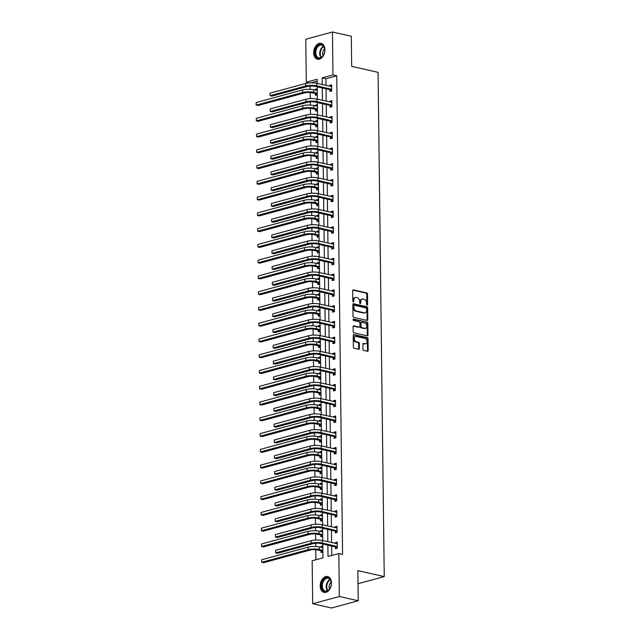 <?xml version="1.0" encoding="UTF-8"?>
<svg xmlns="http://www.w3.org/2000/svg" width="640" height="640" viewBox="0 0 640 640"><rect width="100%" height="100%" fill="white"/><g stroke="black" fill="none" stroke-linecap="round" stroke-linejoin="round"><path stroke-width="0.96" d="M367.104 305.176A0.72 0.504 74.8 0 0 367.616 304.6L367.488 294.056A1.024 0.712 74.8 0 0 366.736 292.896L353.408 289.888A1.024 0.712 74.8 0 0 352.68 290.712L352.808 301.256A0.72 0.504 74.8 0 0 353.84 301.488L353.824 300.12A3.28 2.288 74.8 0 1 355.336 297.496A3.28 2.288 74.8 0 1 356.152 297.48L357.264 297.736A3.28 2.288 74.8 0 1 359.672 301.44L359.688 302.808A0.72 0.504 74.8 0 0 360.728 303.04L360.712 301.68A3.28 2.288 74.8 0 1 362.224 299.048A3.28 2.288 74.8 0 1 363.04 299.04L364.152 299.288A3.28 2.288 74.8 0 1 366.56 303L366.576 304.36A0.72 0.504 74.8 0 0 367.104 305.176M366.864 305.04A0.72 0.504 74.8 0 0 366.896 304.792L366.768 294.256A1.024 0.712 74.8 0 0 366.016 293.096L352.84 290.12M353.088 301.928A0.72 0.504 74.8 0 0 353.12 301.68L353.104 300.32L353.824 300.12M359.976 303.48A0.72 0.504 74.8 0 0 360.008 303.24L359.992 301.872L360.712 301.68M320.2 585.984A8.136 5.464 102.7 0 1 327.616 576.52A8.136 5.464 102.7 0 1 331.448 582.936A8.136 5.464 102.7 0 1 324.032 592.4A8.136 5.464 102.7 0 1 320.2 585.984M313.688 52.808A8.136 5.464 102.7 0 1 321.104 43.344A8.136 5.464 102.7 0 1 324.928 49.76A8.136 5.464 102.7 0 1 317.52 59.224A8.136 5.464 102.7 0 1 313.688 52.808M362.952 349.272A1.024 0.712 74.8 0 0 363.704 350.432L367.448 351.272A1.024 0.712 74.8 0 0 368.176 350.448L368.032 338.744A1.024 0.712 74.8 0 0 367.28 337.584L353.952 334.576A1.024 0.712 74.8 0 0 353.224 335.4L353.368 347.104A1.024 0.712 74.8 0 0 354.12 348.264L358.632 349.288A1.024 0.712 74.8 0 0 359.36 348.456L359.304 343.448A1.024 0.712 74.8 0 0 358.552 342.288L356.312 341.784A2.736 1.912 74.8 0 1 354.336 339.16A2.736 1.912 74.8 0 1 355.56 336.488A2.736 1.912 74.8 0 1 356.248 336.48L365.016 338.456A2.736 1.912 74.8 0 1 366.992 341.088A2.736 1.912 74.8 0 1 365.768 343.76A2.736 1.912 74.8 0 1 365.08 343.768L363.624 343.44A1.024 0.712 74.8 0 0 362.896 344.264L362.952 349.272M309.472 82.904L306.312 82.184L305.784 39.24L332.448 32L351.312 36.256L351.68 66.376L378.08 72.336L384.24 576.608L357.84 570.648L358.208 600.76L339.344 596.504L312.688 603.744L312.16 560.792L322.968 557.856L322.8 544.008M332.448 32L332.976 74.952L322.168 77.88L322.248 84.544M327.872 545.152L328.016 556.488L338.824 553.552L342.592 554.408L336.744 75.8L332.976 74.952M338.824 553.552L339.344 596.504M367.072 320.424A1.024 0.712 74.8 0 0 367.8 319.6L367.656 307.896A1.024 0.712 74.8 0 0 366.904 306.736L353.576 303.728A1.024 0.712 74.8 0 0 352.848 304.552L352.992 316.256A1.024 0.712 74.8 0 0 353.744 317.416L367.072 320.424M367.84 323.32L367.984 335.024A1.024 0.712 74.8 0 1 367.256 335.848L353.928 332.84A1.024 0.712 74.8 0 1 353.176 331.68L353.112 326.672A1.024 0.712 74.8 0 1 353.84 325.848L359.248 327.064A1.024 0.712 74.8 0 0 359.976 326.24L359.936 322.92A1.024 0.712 74.8 0 0 359.184 321.76L353.56 320.488A0.72 0.504 74.8 0 1 353.544 319.104L367.088 322.16A1.024 0.712 74.8 0 1 367.84 323.32L367.12 323.512L367.264 335.216L367.984 335.024M358 583.728L384.24 576.608M336.744 75.8L325.936 78.736L326.016 85.4M326.064 88.824L326.208 101.168M326.256 104.592L326.408 116.928M326.448 120.352L326.6 132.696M326.64 136.12L326.792 148.456M326.832 151.88L326.984 164.224M327.024 167.648L327.176 179.992M327.216 183.416L327.368 195.752M327.408 199.176L327.56 211.52M327.6 214.944L327.752 227.28M327.792 230.712L327.944 243.048M327.984 246.472L328.136 258.816M328.176 262.24L328.328 274.576M328.376 278L328.52 290.344M328.568 293.768L328.712 306.112M328.76 309.536L328.912 321.872M328.952 325.296L329.104 337.64M329.144 341.064L329.296 353.4M329.336 356.824L329.488 369.168M329.528 372.592L329.68 384.936M329.72 388.36L329.872 400.696M329.912 404.12L330.064 416.464M330.104 419.888L330.256 432.224M330.296 435.648L330.448 447.992M330.488 451.416L330.64 463.76M330.68 467.184L330.832 479.52M330.88 482.944L331.024 495.288M331.072 498.712L331.216 511.048M331.264 514.48L331.416 526.816M331.456 530.24L331.608 542.584M331.648 546.008L331.76 555.472M329.872 89.808L329.888 91.448L331.688 90.96L331.616 84.896L329.816 85.392L329.824 86.256M330.064 105.576L330.08 107.216L331.88 106.728L331.808 100.664L330.008 101.152L330.016 102.024M330.256 121.344L330.272 122.984L332.072 122.496L332 116.432L330.2 116.92L330.208 117.792M330.448 137.104L330.464 138.744L332.272 138.256L332.192 132.192L330.392 132.68L330.4 133.552M330.64 152.872L330.656 154.512L332.464 154.024L332.384 147.96L330.584 148.448L330.592 149.32M330.832 168.632L330.848 170.28L332.656 169.784L332.576 163.72L330.776 164.216L330.792 165.08M331.024 184.4L331.048 186.04L332.848 185.552L332.768 179.488L330.968 179.976L330.984 180.848M331.216 200.168L331.24 201.808L333.04 201.32L332.968 195.256L331.16 195.744L331.176 196.616M331.408 215.928L331.432 217.568L333.232 217.08L333.16 211.016L331.352 211.504L331.368 212.376M331.6 231.696L331.624 233.336L333.424 232.848L333.352 226.784L331.552 227.272L331.56 228.144M331.792 247.464L331.816 249.104L333.616 248.608L333.544 242.552L331.744 243.04L331.752 243.904M331.984 263.224L332.008 264.864L333.808 264.376L333.736 258.312L331.936 258.8L331.944 259.672M332.184 278.992L332.2 280.632L334 280.144L333.928 274.08L332.128 274.568L332.136 275.44M332.376 294.752L332.392 296.392L334.192 295.904L334.12 289.84L332.32 290.336L332.328 291.2M332.568 310.52L332.584 312.16L334.384 311.672L334.312 305.608L332.512 306.096L332.52 306.968M332.76 326.288L332.776 327.928L334.576 327.44L334.504 321.376L332.704 321.864L332.712 322.736M332.952 342.048L332.968 343.688L334.776 343.2L334.696 337.136L332.896 337.624L332.904 338.496M333.144 357.816L333.16 359.456L334.968 358.968L334.888 352.904L333.088 353.392L333.096 354.264M333.336 373.576L333.352 375.224L335.16 374.728L335.08 368.664L333.28 369.16L333.296 370.024M333.528 389.344L333.552 390.984L335.352 390.496L335.272 384.432L333.472 384.92L333.488 385.792M333.72 405.112L333.744 406.752L335.544 406.264L335.472 400.2L333.664 400.688L333.68 401.56M333.912 420.872L333.936 422.512L335.736 422.024L335.664 415.96L333.856 416.448L333.872 417.32M334.104 436.64L334.128 438.28L335.928 437.792L335.856 431.728L334.056 432.216L334.064 433.088M334.296 452.408L334.32 454.048L336.12 453.552L336.048 447.496L334.248 447.984L334.256 448.848M334.488 468.168L334.512 469.808L336.312 469.32L336.24 463.256L334.44 463.744L334.448 464.616M334.688 483.936L334.704 485.576L336.504 485.088L336.432 479.024L334.632 479.512L334.64 480.384M334.88 499.696L334.896 501.336L336.696 500.848L336.624 494.784L334.824 495.28L334.832 496.144M335.072 515.464L335.088 517.104L336.888 516.616L336.816 510.552L335.016 511.04L335.024 511.912M335.264 531.232L335.28 532.872L337.08 532.384L337.008 526.32L335.208 526.808L335.216 527.68M335.456 546.992L335.472 548.632L337.28 548.144L337.2 542.08L335.4 542.568L335.408 543.44M310.12 86.048L310.16 89.328M310.2 92.536L310.272 98.632M310.312 101.816L310.352 105.096M310.392 108.304L310.464 114.392M310.504 117.576L310.544 120.856M310.584 124.064L310.656 130.16M310.696 133.344L310.736 136.624M310.776 139.832L310.856 145.92M310.888 149.112L310.928 152.392M310.968 155.6L311.048 161.688M311.08 164.872L311.12 168.152M311.16 171.36L311.24 177.456M311.28 180.64L311.32 183.92M311.352 187.128L311.432 193.216M311.472 196.4L311.512 199.68M311.552 202.888L311.624 208.984M311.664 212.168L311.704 215.448M311.744 218.656L311.816 224.744M311.856 227.936L311.896 231.216M311.936 234.424L312.008 240.512M312.048 243.696L312.088 246.976M312.128 250.184L312.2 256.28M312.24 259.464L312.28 262.744M312.32 265.952L312.392 272.04M312.432 275.232L312.472 278.512M312.512 281.712L312.584 287.808M312.624 290.992L312.664 294.272M312.704 297.48L312.776 303.576M312.816 306.76L312.856 310.04M312.896 313.248L312.968 319.336M313.008 322.52L313.048 325.8M313.088 329.008L313.16 335.104M313.2 338.288L313.24 341.568M313.28 344.776L313.36 350.864M313.392 354.056L313.432 357.336M313.472 360.544L313.552 366.632M313.584 369.816L313.624 373.096M313.664 376.304L313.744 382.4M313.784 385.584L313.824 388.864M313.856 392.072L313.936 398.16M313.976 401.344L314.016 404.624M314.056 407.832L314.128 413.928M314.168 417.112L314.208 420.392M314.248 423.6L314.32 429.688M314.36 432.88L314.4 436.16M314.44 439.368L314.512 445.456M314.552 448.64L314.592 451.92M314.632 455.128L314.704 461.224M314.744 464.408L314.784 467.688M314.824 470.896L314.896 476.984M314.936 480.176L314.976 483.456M315.016 486.656L315.088 492.752M315.128 495.936L315.168 499.216M315.208 502.424L315.28 508.52M315.32 511.704L315.36 514.984M315.4 518.192L315.472 524.28M315.512 527.464L315.552 530.744M315.592 533.952L315.664 540.048M315.704 543.232L315.744 546.512M315.784 549.72L315.912 559.776M317.144 81.12L310.832 82.832M315.456 93.72L315.48 95.36L317.28 94.872L317.2 88.808L315.4 89.304L315.416 90.168M315.648 109.488L315.672 111.128L317.472 110.64L317.4 104.576L315.592 105.064L315.608 105.936M315.84 125.256L315.864 126.896L317.664 126.408L317.592 120.344L315.784 120.832L315.8 121.704M316.032 141.016L316.056 142.656L317.856 142.168L317.784 136.104L315.984 136.592L315.992 137.464M316.224 156.784L316.248 158.424L318.048 157.936L317.976 151.872L316.176 152.36L316.184 153.232M316.416 172.544L316.44 174.192L318.24 173.696L318.168 167.632L316.368 168.128L316.376 168.992M316.608 188.312L316.632 189.952L318.432 189.464L318.36 183.4L316.56 183.888L316.568 184.76M316.808 204.08L316.824 205.72L318.624 205.232L318.552 199.168L316.752 199.656L316.76 200.528M317 219.84L317.016 221.48L318.816 220.992L318.744 214.928L316.944 215.416L316.952 216.288M317.192 235.608L317.208 237.248L319.008 236.76L318.936 230.696L317.136 231.184L317.144 232.056M317.384 251.376L317.4 253.016L319.2 252.52L319.128 246.464L317.328 246.952L317.336 247.816M317.576 267.136L317.592 268.776L319.4 268.288L319.32 262.224L317.52 262.712L317.528 263.584M317.768 282.904L317.784 284.544L319.592 284.056L319.512 277.992L317.712 278.48L317.728 279.352M317.96 298.664L317.984 300.304L319.784 299.816L319.704 293.752L317.904 294.248L317.92 295.112M318.152 314.432L318.176 316.072L319.976 315.584L319.904 309.52L318.096 310.008L318.112 310.88M318.344 330.2L318.368 331.84L320.168 331.352L320.096 325.288L318.288 325.776L318.304 326.648M318.536 345.96L318.56 347.6L320.36 347.112L320.288 341.048L318.488 341.536L318.496 342.408M318.728 361.728L318.752 363.368L320.552 362.88L320.48 356.816L318.68 357.304L318.688 358.176M318.92 377.488L318.944 379.136L320.744 378.64L320.672 372.576L318.872 373.072L318.88 373.936M319.112 393.256L319.136 394.896L320.936 394.408L320.864 388.344L319.064 388.832L319.072 389.704M319.312 409.024L319.328 410.664L321.128 410.176L321.056 404.112L319.256 404.6L319.264 405.472M319.504 424.784L319.52 426.424L321.32 425.936L321.248 419.872L319.448 420.36L319.456 421.232M319.696 440.552L319.712 442.192L321.512 441.704L321.44 435.64L319.64 436.128L319.648 437M319.888 456.32L319.904 457.96L321.704 457.464L321.632 451.408L319.832 451.896L319.84 452.76M320.08 472.08L320.096 473.72L321.904 473.232L321.824 467.168L320.024 467.656L320.032 468.528M320.272 487.848L320.288 489.488L322.096 489L322.016 482.936L320.216 483.424L320.232 484.296M320.464 503.608L320.488 505.248L322.288 504.76L322.208 498.696L320.408 499.184L320.424 500.056M320.656 519.376L320.68 521.016L322.48 520.528L322.408 514.464L320.6 514.952L320.616 515.824M320.848 535.144L320.872 536.784L322.672 536.296L322.6 530.232L320.792 530.72L320.808 531.592M321.04 550.904L321.064 552.544L322.864 552.056L322.792 545.992L320.984 546.48L321 547.352M358.208 600.76L331.544 608L312.688 603.744M317.176 83.4L317.12 79.256L306.312 82.184M322.76 540.584L322.608 528.248M322.568 524.816L322.416 512.48M322.376 509.056L322.224 496.712M322.184 493.288L322.032 480.952M321.984 477.528L321.84 465.184M321.792 461.76L321.648 449.416M321.6 445.992L321.448 433.656M321.408 430.232L321.256 417.888M321.216 414.464L321.064 402.128M321.024 398.704L320.872 386.36M320.832 382.936L320.68 370.592M320.64 367.168L320.488 354.832M320.448 351.408L320.296 339.064M320.256 335.64L320.104 323.304M320.064 319.872L319.912 307.536M319.872 304.112L319.72 291.768M319.68 288.344L319.528 276.008M319.48 272.584L319.336 260.24M319.288 256.816L319.144 244.472M319.096 241.048L318.944 228.712M318.904 225.288L318.752 212.944M318.712 209.52L318.56 197.184M318.52 193.76L318.368 181.416M318.328 177.992L318.176 165.648M318.136 162.224L317.984 149.888M317.944 146.464L317.792 134.12M317.752 130.696L317.6 118.36M317.56 114.928L317.408 102.592M317.368 99.168L317.216 86.824M322.288 87.976L322.44 100.312M322.48 103.736L322.632 116.08M322.672 119.504L322.824 131.84M322.864 135.264L323.016 147.608M323.056 151.032L323.208 163.376M323.256 166.8L323.4 179.136M323.448 182.56L323.592 194.904M323.64 198.328L323.792 210.664M323.832 214.088L323.984 226.432M324.024 229.856L324.176 242.2M324.216 245.624L324.368 257.96M324.408 261.384L324.56 273.728M324.6 277.152L324.752 289.488M324.792 292.92L324.944 305.256M324.984 308.68L325.136 321.024M325.176 324.448L325.328 336.784M325.368 340.208L325.52 352.552M325.56 355.976L325.712 368.32M325.76 371.744L325.904 384.08M325.952 387.504L326.096 399.848M326.144 403.272L326.296 415.608M326.336 419.032L326.488 431.376M326.528 434.8L326.68 447.144M326.72 450.568L326.872 462.904M326.912 466.328L327.064 478.672M327.104 482.096L327.256 494.432M327.296 497.864L327.448 510.2M327.488 513.624L327.64 525.968M327.68 529.392L327.832 541.728M325.936 78.736L322.168 77.88M315.4 89.304L317.216 89.712M329.816 85.392L331.624 85.8M330.008 101.152L331.816 101.56M315.592 105.064L317.408 105.472M330.2 116.92L332.016 117.328M315.784 120.832L317.6 121.24M330.392 132.68L332.208 133.096M315.984 136.592L317.792 137.008M330.584 148.448L332.4 148.856M316.176 152.36L317.984 152.768M330.776 164.216L332.592 164.624M316.368 168.128L318.176 168.536M330.968 179.976L332.784 180.384M316.56 183.888L318.368 184.296M331.16 195.744L332.976 196.152M316.752 199.656L318.56 200.064M331.352 211.504L333.168 211.92M316.944 215.416L318.752 215.832M331.552 227.272L333.36 227.68M317.136 231.184L318.952 231.592M331.744 243.04L333.552 243.448M317.328 246.952L319.144 247.36M331.936 258.8L333.744 259.208M317.52 262.712L319.336 263.12M332.128 274.568L333.936 274.976M317.712 278.48L319.528 278.888M332.32 290.336L334.128 290.744M317.904 294.248L319.72 294.656M332.512 306.096L334.32 306.504M318.096 310.008L319.912 310.416M332.704 321.864L334.52 322.272M318.288 325.776L320.104 326.184M332.896 337.624L334.712 338.04M318.488 341.536L320.296 341.952M333.088 353.392L334.904 353.8M318.68 357.304L320.488 357.712M333.28 369.16L335.096 369.568M318.872 373.072L320.68 373.48M333.472 384.92L335.288 385.328M319.064 388.832L320.872 389.24M333.664 400.688L335.48 401.096M319.256 404.6L321.064 405.008M333.856 416.448L335.672 416.864M319.448 420.36L321.256 420.776M334.056 432.216L335.864 432.624M319.64 436.128L321.456 436.536M334.248 447.984L336.056 448.392M319.832 451.896L321.648 452.304M334.44 463.744L336.248 464.152M320.024 467.656L321.84 468.064M334.632 479.512L336.44 479.92M320.216 483.424L322.032 483.832M334.824 495.28L336.632 495.688M320.408 499.184L322.224 499.6M335.016 511.04L336.824 511.448M320.6 514.952L322.416 515.36M335.208 526.808L337.024 527.216M320.792 530.72L322.608 531.128M335.4 542.568L337.216 542.984M320.984 546.48L322.8 546.888M362.224 299.048L361.504 299.248A3.28 2.288 74.8 0 0 359.992 301.872M355.336 297.496L354.616 297.688A3.28 2.288 74.8 0 0 353.104 300.32M366.912 320.392A1.024 0.712 74.8 0 0 367.08 319.792L366.936 308.088A1.024 0.712 74.8 0 0 366.184 306.928L353.008 303.96M366.632 308.752A0.72 0.504 74.8 0 0 366.104 307.944L354.408 305.296A0.72 0.504 74.8 0 0 353.896 305.88L353.912 307.312A3.28 2.288 74.8 0 0 356.32 311.024L364.32 312.832A3.28 2.288 74.8 0 0 365.136 312.816A3.28 2.288 74.8 0 0 366.648 310.192L366.632 308.752M353.688 305.496A0.72 0.504 74.8 0 0 353.176 306.072L353.896 305.88M365.136 312.816L364.416 313.016A3.28 2.288 74.8 0 1 363.6 313.024L355.6 311.216A3.28 2.288 74.8 0 1 353.192 307.512L353.176 306.072M367.104 335.816A1.024 0.712 74.8 0 0 367.264 335.216M353.28 326.08L358.528 327.264A1.024 0.712 74.8 0 0 359.008 327.136M353.088 319.36L367.088 322.16M364.856 328.336A2.736 1.912 74.8 0 0 365.544 328.32A2.736 1.912 74.8 0 0 366.768 325.656A2.736 1.912 74.8 0 0 364.792 323.024L361.704 322.328A1.024 0.712 74.8 0 0 360.976 323.152L361.016 326.48A1.024 0.712 74.8 0 0 361.768 327.632L364.856 328.336L364.136 328.528A2.736 1.912 74.8 0 0 364.824 328.52L365.544 328.32M360.984 322.528A1.024 0.712 74.8 0 0 360.256 323.352L360.976 323.152M364.136 328.528L361.048 327.832A1.024 0.712 74.8 0 1 360.296 326.672L360.256 323.352M367.12 323.512A1.024 0.712 74.8 0 0 366.368 322.352M365.768 343.76L365.048 343.952A2.736 1.912 74.8 0 1 364.36 343.96L363.056 343.664M355.56 336.488L354.84 336.68A2.736 1.912 74.8 0 0 353.616 339.352A2.736 1.912 74.8 0 0 355.592 341.984L356.312 341.784M358.48 349.248A1.024 0.712 74.8 0 0 358.64 348.656L358.584 343.648A1.024 0.712 74.8 0 0 357.832 342.488L355.592 341.984M367.288 351.24A1.024 0.712 74.8 0 0 367.456 350.648L367.312 338.936A1.024 0.712 74.8 0 0 366.56 337.784L353.384 334.808M317.048 94.936L315.216 93.544L311.856 92.784A5.216 1.296 179.3 0 0 304.48 92.912L258.04 105.512L256.152 105.088L302.592 92.48A7.824 1.944 -0.7 0 1 313.656 92.296L317.256 93.232M317.224 90.448L313.624 89.768L313.656 92.296M256.12 102.56L256.152 105.088L256.12 102.56L302.568 89.96A7.824 1.944 -0.7 0 1 313.624 89.768M315.216 93.544L317.016 93.056M331.64 86.536L316.728 83.304L316.752 85.824L331.672 89.32M331.464 91.024L329.632 89.632L314.952 86.32A5.216 1.296 179.3 0 0 307.576 86.44L271.944 96.112L270.056 95.688L305.696 86.016A7.824 1.944 -0.7 0 1 316.752 85.824M270.024 93.16L270.056 95.688L270.024 93.16L305.664 83.488A7.824 1.944 -0.7 0 1 316.728 83.304M329.632 89.632L331.432 89.144M322.416 56.664A7.04 4.728 102.7 0 1 315.744 55.976A7.04 4.728 102.7 0 1 317.408 46.168A7.04 4.728 102.7 0 1 324.744 49.448A7.04 4.728 102.7 0 1 323.432 55.272A7.04 4.728 102.7 0 1 322.416 56.664M324.76 49.568A6.52 4.376 -77.3 0 0 321.728 45.144A6.52 4.376 -77.3 0 0 317.976 46.648A6.52 4.376 -77.3 0 0 315.816 53.296A6.52 4.376 -77.3 0 0 318.856 57.864A6.52 4.376 -77.3 0 0 322.608 56.36A6.52 4.376 -77.3 0 0 323.488 55.176M324.648 48.816A4.64 3.12 -77.3 0 0 324.144 49.288A4.64 3.12 -77.3 0 0 323.072 55.8M321.696 43.528A8.088 5.424 -77.3 0 0 317.04 45.392A8.088 5.424 -77.3 0 0 314.36 53.64A8.088 5.424 -77.3 0 0 318.128 59.304M321.56 585.92A7.04 4.728 102.7 0 1 326.112 577.848A7.04 4.728 102.7 0 1 331.264 582.624A7.04 4.728 102.7 0 1 331.296 583.272A7.04 4.728 102.7 0 1 329.944 588.456A7.04 4.728 102.7 0 1 324.656 591.408A7.04 4.728 102.7 0 1 321.56 585.92M331.272 582.744A6.52 4.376 -77.3 0 0 328.24 578.32A6.52 4.376 -77.3 0 0 322.304 585.904A6.52 4.376 -77.3 0 0 325.368 591.04A6.52 4.376 -77.3 0 0 330.008 588.352M331.16 582A4.64 3.12 -77.3 0 0 329.104 586.792A4.64 3.12 -77.3 0 0 329.584 588.976M328.208 576.712A8.088 5.424 -77.3 0 0 320.84 586.112A8.088 5.424 -77.3 0 0 324.648 592.48M317.24 110.704L315.408 109.304L312.048 108.544A5.216 1.296 179.3 0 0 304.672 108.672L258.232 121.28L256.344 120.856L302.792 108.248A7.824 1.944 -0.7 0 1 313.848 108.056L317.448 109M317.416 106.216L313.816 105.536L313.848 108.056M256.312 118.328L256.344 120.856L256.312 118.328L302.76 105.72A7.824 1.944 -0.7 0 1 313.816 105.536M315.408 109.304L317.216 108.816M317.432 126.464L315.6 125.072L312.24 124.312A5.216 1.296 179.3 0 0 304.864 124.44L258.424 137.048L256.536 136.616L302.984 124.016A7.824 1.944 -0.7 0 1 314.04 123.824L317.64 124.768M317.608 121.984L314.016 121.296L314.04 123.824M256.504 134.096L256.536 136.616L256.504 134.096L302.952 121.488A7.824 1.944 -0.7 0 1 314.016 121.296M315.6 125.072L317.408 124.584M331.832 102.304L316.92 99.064L316.944 101.592L331.864 105.088M331.656 106.792L329.824 105.392L315.144 102.08A5.216 1.296 179.3 0 0 307.768 102.208L272.136 111.88L270.248 111.456L305.888 101.784A7.824 1.944 -0.7 0 1 316.944 101.592M270.216 108.928L270.248 111.456L270.216 108.928L305.856 99.256A7.824 1.944 -0.7 0 1 316.92 99.064M329.824 105.392L331.624 104.904M332.024 118.072L317.112 114.832L317.144 117.36L332.056 120.856M331.848 122.552L330.016 121.16L315.336 117.848A5.216 1.296 179.3 0 0 307.96 117.976L272.328 127.648L270.44 127.216L306.08 117.544A7.824 1.944 -0.7 0 1 317.144 117.36M270.416 124.696L270.44 127.216L270.416 124.696L306.048 115.024A7.824 1.944 -0.7 0 1 317.112 114.832M330.016 121.16L331.816 120.672M317.624 142.232L315.792 140.84L312.432 140.08A5.216 1.296 179.3 0 0 305.056 140.2L258.616 152.808L256.728 152.384L303.176 139.776A7.824 1.944 -0.7 0 1 314.232 139.592L317.832 140.528M317.8 137.744L314.208 137.064L314.232 139.592M256.696 149.856L256.728 152.384L256.696 149.856L303.144 137.248A7.824 1.944 -0.7 0 1 314.208 137.064M315.792 140.84L317.6 140.344M317.816 158L315.992 156.6L312.624 155.84A5.216 1.296 179.3 0 0 305.248 155.968L258.808 168.576L256.92 168.152L303.368 155.544A7.824 1.944 -0.7 0 1 314.432 155.352L318.032 156.296M317.992 153.512L314.4 152.824L314.432 155.352M256.888 165.624L256.92 168.152L256.888 165.624L303.336 153.016A7.824 1.944 -0.7 0 1 314.4 152.824M315.992 156.6L317.792 156.112M318.008 173.76L316.184 172.368L312.816 171.608A5.216 1.296 179.3 0 0 305.448 171.736L259 184.336L257.112 183.912L303.56 171.304A7.824 1.944 -0.7 0 1 314.624 171.12L318.224 172.056M318.184 169.28L314.592 168.592L314.624 171.12M257.08 181.384L257.112 183.912L257.08 181.384L303.528 168.784A7.824 1.944 -0.7 0 1 314.592 168.592M316.184 172.368L317.984 171.88M332.216 133.832L317.304 130.592L317.336 133.12L332.248 136.616M332.04 138.32L330.208 136.928L315.528 133.608A5.216 1.296 179.3 0 0 308.16 133.736L272.52 143.408L270.632 142.984L306.272 133.312A7.824 1.944 -0.7 0 1 317.336 133.12M270.608 140.456L270.632 142.984L270.608 140.456L306.24 130.784A7.824 1.944 -0.7 0 1 317.304 130.592M330.208 136.928L332.008 136.432M332.408 149.6L317.496 146.36L317.528 148.888L332.44 152.384M332.232 154.088L330.4 152.688L315.72 149.376A5.216 1.296 179.3 0 0 308.352 149.504L272.712 159.176L270.832 158.752L306.464 149.08A7.824 1.944 -0.7 0 1 317.528 148.888M270.8 156.224L270.832 158.752L270.8 156.224L306.432 146.552A7.824 1.944 -0.7 0 1 317.496 146.36M330.4 152.688L332.2 152.2M332.6 165.368L317.688 162.128L317.72 164.648L332.632 168.144M332.424 169.848L330.592 168.456L315.92 165.144A5.216 1.296 179.3 0 0 308.544 165.264L272.904 174.936L271.024 174.512L306.656 164.84A7.824 1.944 -0.7 0 1 317.72 164.648M270.992 171.984L271.024 174.512L270.992 171.984L306.624 162.312A7.824 1.944 -0.7 0 1 317.688 162.128M330.592 168.456L332.392 167.968M332.792 181.128L317.88 177.888L317.912 180.416L332.824 183.912M332.616 185.616L330.784 184.216L316.112 180.904A5.216 1.296 179.3 0 0 308.736 181.032L273.096 190.704L271.216 190.28L306.848 180.608A7.824 1.944 -0.7 0 1 317.912 180.416M271.184 187.752L271.216 190.28L271.184 187.752L306.816 178.08A7.824 1.944 -0.7 0 1 317.88 177.888M330.784 184.216L332.584 183.728M332.984 196.896L318.072 193.656L318.104 196.184L333.016 199.68M332.808 201.376L330.976 199.984L316.304 196.672A5.216 1.296 179.3 0 0 308.928 196.8L273.288 206.472L271.408 206.04L307.04 196.368A7.824 1.944 -0.7 0 1 318.104 196.184M271.376 203.52L271.408 206.04L271.376 203.52L307.008 193.848A7.824 1.944 -0.7 0 1 318.072 193.656M330.976 199.984L332.784 199.496M333.176 212.656L318.264 209.424L318.296 211.944L333.208 215.44M333 217.144L331.168 215.752L316.496 212.432A5.216 1.296 179.3 0 0 309.12 212.56L273.488 222.232L271.6 221.808L307.232 212.136A7.824 1.944 -0.7 0 1 318.296 211.944M271.568 219.28L271.6 221.808L271.568 219.28L307.2 209.608A7.824 1.944 -0.7 0 1 318.264 209.424M331.168 215.752L332.976 215.264M333.368 228.424L318.456 225.184L318.488 227.712L333.4 231.208M333.192 232.912L331.36 231.512L316.688 228.2A5.216 1.296 179.3 0 0 309.312 228.328L273.68 238L271.792 237.576L307.424 227.904A7.824 1.944 -0.7 0 1 318.488 227.712M271.76 235.048L271.792 237.576L271.76 235.048L307.392 225.376A7.824 1.944 -0.7 0 1 318.456 225.184M331.36 231.512L333.168 231.024M333.56 244.192L318.648 240.952L318.68 243.48L333.6 246.968M333.384 248.672L331.56 247.28L316.88 243.968A5.216 1.296 179.3 0 0 309.504 244.088L273.872 253.768L271.984 253.336L307.616 243.664A7.824 1.944 -0.7 0 1 318.68 243.48M271.952 250.808L271.984 253.336L271.952 250.808L307.584 241.136A7.824 1.944 -0.7 0 1 318.648 240.952M331.56 247.28L333.36 246.792M333.752 259.952L318.84 256.712L318.872 259.24L333.792 262.736M333.584 264.44L331.752 263.04L317.072 259.728A5.216 1.296 179.3 0 0 309.696 259.856L274.064 269.528L272.176 269.104L307.808 259.432A7.824 1.944 -0.7 0 1 318.872 259.24M272.144 266.576L272.176 269.104L272.144 266.576L307.784 256.904A7.824 1.944 -0.7 0 1 318.84 256.712M331.752 263.04L333.552 262.552M333.944 275.72L319.032 272.48L319.064 275.008L333.984 278.504M333.776 280.2L331.944 278.808L317.264 275.496A5.216 1.296 179.3 0 0 309.888 275.624L274.256 285.296L272.368 284.872L308 275.192A7.824 1.944 -0.7 0 1 319.064 275.008M272.336 282.344L272.368 284.872L272.336 282.344L307.976 272.672A7.824 1.944 -0.7 0 1 319.032 272.48M331.944 278.808L333.744 278.32M334.144 291.48L319.232 288.248L319.256 290.768L334.176 294.264M333.968 295.968L332.136 294.576L317.456 291.264A5.216 1.296 179.3 0 0 310.08 291.384L274.448 301.056L272.56 300.632L308.2 290.96A7.824 1.944 -0.7 0 1 319.256 290.768M272.528 298.104L272.56 300.632L272.528 298.104L308.168 288.432A7.824 1.944 -0.7 0 1 319.232 288.248M332.136 294.576L333.936 294.088M334.336 307.248L319.424 304.008L319.448 306.536L334.368 310.032M334.16 311.736L332.328 310.336L317.648 307.024A5.216 1.296 179.3 0 0 310.272 307.152L274.64 316.824L272.752 316.4L308.392 306.728A7.824 1.944 -0.7 0 1 319.448 306.536M272.72 313.872L272.752 316.4L272.72 313.872L308.36 304.2A7.824 1.944 -0.7 0 1 319.424 304.008M332.328 310.336L334.128 309.848M334.528 323.016L319.616 319.776L319.648 322.304L334.56 325.8M334.352 327.496L332.52 326.104L317.84 322.792A5.216 1.296 179.3 0 0 310.464 322.92L274.832 332.592L272.944 332.16L308.584 322.488A7.824 1.944 -0.7 0 1 319.648 322.304M272.912 329.64L272.944 332.16L272.912 329.64L308.552 319.968A7.824 1.944 -0.7 0 1 319.616 319.776M332.52 326.104L334.32 325.616M334.72 338.776L319.808 335.536L319.84 338.064L334.752 341.56M334.544 343.264L332.712 341.872L318.032 338.552A5.216 1.296 179.3 0 0 310.664 338.68L275.024 348.352L273.136 347.928L308.776 338.256A7.824 1.944 -0.7 0 1 319.84 338.064M273.112 345.4L273.136 347.928L273.112 345.4L308.744 335.728A7.824 1.944 -0.7 0 1 319.808 335.536M332.712 341.872L334.512 341.376M334.912 354.544L320 351.304L320.032 353.832L334.944 357.328M334.736 359.032L332.904 357.632L318.224 354.32A5.216 1.296 179.3 0 0 310.856 354.448L275.216 364.12L273.336 363.696L308.968 354.024A7.824 1.944 -0.7 0 1 320.032 353.832M273.304 361.168L273.336 363.696L273.304 361.168L308.936 351.496A7.824 1.944 -0.7 0 1 320 351.304M332.904 357.632L334.704 357.144M335.104 370.312L320.192 367.072L320.224 369.592L335.136 373.088M334.928 374.792L333.096 373.4L318.424 370.088A5.216 1.296 179.3 0 0 311.048 370.208L275.408 379.88L273.528 379.456L309.16 369.784A7.824 1.944 -0.7 0 1 320.224 369.592M273.496 376.928L273.528 379.456L273.496 376.928L309.128 367.256A7.824 1.944 -0.7 0 1 320.192 367.072M333.096 373.4L334.896 372.912M335.296 386.072L320.384 382.832L320.416 385.36L335.328 388.856M335.12 390.56L333.288 389.16L318.616 385.848A5.216 1.296 179.3 0 0 311.24 385.976L275.6 395.648L273.72 395.224L309.352 385.552A7.824 1.944 -0.7 0 1 320.416 385.36M273.688 392.696L273.72 395.224L273.688 392.696L309.32 383.024A7.824 1.944 -0.7 0 1 320.384 382.832M333.288 389.16L335.088 388.672M335.488 401.84L320.576 398.6L320.608 401.128L335.52 404.624M335.312 406.32L333.48 404.928L318.808 401.616A5.216 1.296 179.3 0 0 311.432 401.744L275.792 411.416L273.912 410.984L309.544 401.312A7.824 1.944 -0.7 0 1 320.608 401.128M273.88 408.464L273.912 410.984L273.88 408.464L309.512 398.792A7.824 1.944 -0.7 0 1 320.576 398.6M333.48 404.928L335.288 404.44M335.68 417.6L320.768 414.368L320.8 416.888L335.712 420.384M335.504 422.088L333.672 420.696L319 417.376A5.216 1.296 179.3 0 0 311.624 417.504L275.992 427.176L274.104 426.752L309.736 417.08A7.824 1.944 -0.7 0 1 320.8 416.888M274.072 424.224L274.104 426.752L274.072 424.224L309.704 414.552A7.824 1.944 -0.7 0 1 320.768 414.368M333.672 420.696L335.48 420.2M318.208 189.528L316.376 188.128L313.016 187.376A5.216 1.296 179.3 0 0 305.64 187.496L259.192 200.104L257.304 199.68L303.752 187.072A7.824 1.944 -0.7 0 1 314.816 186.88L318.416 187.824M318.376 185.04L314.784 184.36L314.816 186.88M257.28 197.152L257.304 199.68L257.28 197.152L303.72 184.544A7.824 1.944 -0.7 0 1 314.784 184.36M316.376 188.128L318.176 187.64M318.4 205.288L316.568 203.896L313.208 203.136A5.216 1.296 179.3 0 0 305.832 203.264L259.384 215.872L257.496 215.44L303.944 202.84A7.824 1.944 -0.7 0 1 315.008 202.648L318.608 203.592M318.576 200.808L314.976 200.12L315.008 202.648M257.472 212.92L257.496 215.44L257.472 212.92L303.912 200.312A7.824 1.944 -0.7 0 1 314.976 200.12M316.568 203.896L318.368 203.408M318.592 221.056L316.76 219.664L313.4 218.904A5.216 1.296 179.3 0 0 306.024 219.032L259.576 231.632L257.696 231.208L304.136 218.6A7.824 1.944 -0.7 0 1 315.2 218.416L318.8 219.352M318.768 216.568L315.168 215.888L315.2 218.416M257.664 228.68L257.696 231.208L257.664 228.68L304.104 216.08A7.824 1.944 -0.7 0 1 315.168 215.888M316.76 219.664L318.56 219.168M318.784 236.824L316.952 235.424L313.592 234.664A5.216 1.296 179.3 0 0 306.216 234.792L259.768 247.4L257.888 246.976L304.328 234.368A7.824 1.944 -0.7 0 1 315.392 234.176L318.992 235.12M318.96 232.336L315.36 231.648L315.392 234.176M257.856 244.448L257.888 246.976L257.856 244.448L304.296 231.84A7.824 1.944 -0.7 0 1 315.36 231.648M316.952 235.424L318.752 234.936M318.976 252.584L317.144 251.192L313.784 250.432A5.216 1.296 179.3 0 0 306.408 250.56L259.96 263.168L258.08 262.736L304.52 250.136A7.824 1.944 -0.7 0 1 315.584 249.944L319.184 250.88M319.152 248.104L315.552 247.416L315.584 249.944M258.048 260.216L258.08 262.736L258.048 260.216L304.488 247.608A7.824 1.944 -0.7 0 1 315.552 247.416M317.144 251.192L318.944 250.704M319.168 268.352L317.336 266.952L313.976 266.2A5.216 1.296 179.3 0 0 306.6 266.32L260.152 278.928L258.272 278.504L304.712 265.896A7.824 1.944 -0.7 0 1 315.776 265.704L319.376 266.648M319.344 263.864L315.744 263.184L315.776 265.704M258.24 275.976L258.272 278.504L258.24 275.976L304.68 263.368A7.824 1.944 -0.7 0 1 315.744 263.184M317.336 266.952L319.136 266.464M319.36 284.112L317.528 282.72L314.168 281.96A5.216 1.296 179.3 0 0 306.792 282.088L260.352 294.696L258.464 294.272L304.904 281.664A7.824 1.944 -0.7 0 1 315.968 281.472L319.568 282.416M319.536 279.632L315.936 278.944L315.968 281.472M258.432 291.744L258.464 294.272L258.432 291.744L304.872 279.136A7.824 1.944 -0.7 0 1 315.936 278.944M317.528 282.72L319.328 282.232M319.552 299.88L317.72 298.488L314.36 297.728A5.216 1.296 179.3 0 0 306.984 297.856L260.544 310.456L258.656 310.032L305.096 297.424A7.824 1.944 -0.7 0 1 316.16 297.24L319.76 298.176M319.728 295.392L316.128 294.712L316.16 297.24M258.624 307.504L258.656 310.032L258.624 307.504L305.072 294.904A7.824 1.944 -0.7 0 1 316.128 294.712M317.72 298.488L319.52 298M319.744 315.648L317.912 314.248L314.552 313.488A5.216 1.296 179.3 0 0 307.176 313.616L260.736 326.224L258.848 325.8L305.296 313.192A7.824 1.944 -0.7 0 1 316.352 313L319.952 313.944M319.92 311.16L316.32 310.48L316.352 313M258.816 323.272L258.848 325.8L258.816 323.272L305.264 310.664A7.824 1.944 -0.7 0 1 316.32 310.48M317.912 314.248L319.72 313.76M319.936 331.408L318.104 330.016L314.744 329.256A5.216 1.296 179.3 0 0 307.368 329.384L260.928 341.992L259.04 341.56L305.488 328.96A7.824 1.944 -0.7 0 1 316.544 328.768L320.144 329.704M320.112 326.928L316.52 326.24L316.544 328.768M259.008 339.04L259.04 341.56L259.008 339.04L305.456 326.432A7.824 1.944 -0.7 0 1 316.52 326.24M318.104 330.016L319.912 329.528M320.128 347.176L318.296 345.784L314.936 345.024A5.216 1.296 179.3 0 0 307.56 345.144L261.12 357.752L259.232 357.328L305.68 344.72A7.824 1.944 -0.7 0 1 316.736 344.536L320.336 345.472M320.304 342.688L316.712 342.008L316.736 344.536M259.2 354.8L259.232 357.328L259.2 354.8L305.648 342.192A7.824 1.944 -0.7 0 1 316.712 342.008M318.296 345.784L320.104 345.288M320.32 362.944L318.496 361.544L315.128 360.784A5.216 1.296 179.3 0 0 307.752 360.912L261.312 373.52L259.424 373.096L305.872 360.488A7.824 1.944 -0.7 0 1 316.936 360.296L320.536 361.24M320.496 358.456L316.904 357.768L316.936 360.296M259.392 370.568L259.424 373.096L259.392 370.568L305.84 357.96A7.824 1.944 -0.7 0 1 316.904 357.768M318.496 361.544L320.296 361.056M320.512 378.704L318.688 377.312L315.32 376.552A5.216 1.296 179.3 0 0 307.952 376.68L261.504 389.28L259.616 388.856L306.064 376.248A7.824 1.944 -0.7 0 1 317.128 376.064L320.728 377M320.688 374.224L317.096 373.536L317.128 376.064M259.584 386.328L259.616 388.856L259.584 386.328L306.032 373.728A7.824 1.944 -0.7 0 1 317.096 373.536M318.688 377.312L320.488 376.824M320.712 394.472L318.88 393.072L315.52 392.32A5.216 1.296 179.3 0 0 308.144 392.44L261.696 405.048L259.808 404.624L306.256 392.016A7.824 1.944 -0.7 0 1 317.32 391.824L320.92 392.768M320.88 389.984L317.288 389.304L317.32 391.824M259.784 402.096L259.808 404.624L259.784 402.096L306.224 389.488A7.824 1.944 -0.7 0 1 317.288 389.304M318.88 393.072L320.68 392.584M320.904 410.232L319.072 408.84L315.712 408.08A5.216 1.296 179.3 0 0 308.336 408.208L261.888 420.816L260 420.384L306.448 407.784A7.824 1.944 -0.7 0 1 317.512 407.592L321.112 408.536M321.08 405.752L317.48 405.064L317.512 407.592M259.976 417.864L260 420.384L259.976 417.864L306.416 405.256A7.824 1.944 -0.7 0 1 317.48 405.064M319.072 408.84L320.872 408.352M321.096 426L319.264 424.608L315.904 423.848A5.216 1.296 179.3 0 0 308.528 423.976L262.08 436.576L260.2 436.152L306.64 423.544A7.824 1.944 -0.7 0 1 317.704 423.36L321.304 424.296M321.272 421.512L317.672 420.832L317.704 423.36M260.168 433.624L260.2 436.152L260.168 433.624L306.608 421.024A7.824 1.944 -0.7 0 1 317.672 420.832M319.264 424.608L321.064 424.112M321.288 441.768L319.456 440.368L316.096 439.608A5.216 1.296 179.3 0 0 308.72 439.736L262.272 452.344L260.392 451.92L306.832 439.312A7.824 1.944 -0.7 0 1 317.896 439.12L321.496 440.064M321.464 437.28L317.864 436.592L317.896 439.12M260.36 449.392L260.392 451.92L260.36 449.392L306.8 436.784A7.824 1.944 -0.7 0 1 317.864 436.592M319.456 440.368L321.256 439.88M321.48 457.528L319.648 456.136L316.288 455.376A5.216 1.296 179.3 0 0 308.912 455.504L262.464 468.112L260.584 467.68L307.024 455.08A7.824 1.944 -0.7 0 1 318.088 454.888L321.688 455.824M321.656 453.048L318.056 452.36L318.088 454.888M260.552 465.16L260.584 467.68L260.552 465.16L306.992 452.552A7.824 1.944 -0.7 0 1 318.056 452.36M319.648 456.136L321.448 455.648M335.872 433.368L320.96 430.128L320.992 432.656L335.904 436.152M335.696 437.856L333.864 436.456L319.192 433.144A5.216 1.296 179.3 0 0 311.816 433.272L276.184 442.944L274.296 442.52L309.928 432.848A7.824 1.944 -0.7 0 1 320.992 432.656M274.264 439.992L274.296 442.52L274.264 439.992L309.896 430.32A7.824 1.944 -0.7 0 1 320.96 430.128M333.864 436.456L335.672 435.968M336.064 449.136L321.152 445.896L321.184 448.424L336.104 451.912M335.888 453.616L334.064 452.224L319.384 448.912A5.216 1.296 179.3 0 0 312.008 449.032L276.376 458.704L274.488 458.28L310.12 448.608A7.824 1.944 -0.7 0 1 321.184 448.424M274.456 455.752L274.488 458.28L274.456 455.752L310.088 446.08A7.824 1.944 -0.7 0 1 321.152 445.896M334.064 452.224L335.864 451.736M321.672 473.296L319.84 471.896L316.48 471.144A5.216 1.296 179.3 0 0 309.104 471.264L262.656 483.872L260.776 483.448L307.216 470.84A7.824 1.944 -0.7 0 1 318.28 470.648L321.88 471.592M321.848 468.808L318.248 468.128L318.28 470.648M260.744 480.92L260.776 483.448L260.744 480.92L307.184 468.312A7.824 1.944 -0.7 0 1 318.248 468.128M319.84 471.896L321.64 471.408M336.256 464.896L321.344 461.656L321.376 464.184L336.296 467.68M336.088 469.384L334.256 467.984L319.576 464.672A5.216 1.296 179.3 0 0 312.2 464.8L276.568 474.472L274.68 474.048L310.312 464.376A7.824 1.944 -0.7 0 1 321.376 464.184M274.648 471.52L274.68 474.048L274.648 471.52L310.288 461.848A7.824 1.944 -0.7 0 1 321.344 461.656M334.256 467.984L336.056 467.496M321.864 489.056L320.032 487.664L316.672 486.904A5.216 1.296 179.3 0 0 309.296 487.032L262.856 499.64L260.968 499.216L307.408 486.608A7.824 1.944 -0.7 0 1 318.472 486.416L322.072 487.36M322.04 484.576L318.44 483.888L318.472 486.416M260.936 496.688L260.968 499.216L260.936 496.688L307.376 484.08A7.824 1.944 -0.7 0 1 318.44 483.888M320.032 487.664L321.832 487.176M336.448 480.664L321.536 477.424L321.568 479.952L336.488 483.448M336.28 485.144L334.448 483.752L319.768 480.44A5.216 1.296 179.3 0 0 312.392 480.568L276.76 490.24L274.872 489.816L310.504 480.136A7.824 1.944 -0.7 0 1 321.568 479.952M274.84 487.288L274.872 489.816L274.84 487.288L310.48 477.616A7.824 1.944 -0.7 0 1 321.536 477.424M334.448 483.752L336.248 483.264M322.056 504.824L320.224 503.432L316.864 502.672A5.216 1.296 179.3 0 0 309.488 502.8L263.048 515.4L261.16 514.976L307.6 502.368A7.824 1.944 -0.7 0 1 318.664 502.184L322.264 503.12M322.232 500.336L318.632 499.656L318.664 502.184M261.128 512.448L261.16 514.976L261.128 512.448L307.576 499.848A7.824 1.944 -0.7 0 1 318.632 499.656M320.224 503.432L322.024 502.944M336.648 496.424L321.728 493.192L321.76 495.712L336.68 499.208M336.472 500.912L334.64 499.52L319.96 496.208A5.216 1.296 179.3 0 0 312.584 496.328L276.952 506L275.064 505.576L310.704 495.904A7.824 1.944 -0.7 0 1 321.76 495.712M275.032 503.048L275.064 505.576L275.032 503.048L310.672 493.376A7.824 1.944 -0.7 0 1 321.728 493.192M334.64 499.52L336.44 499.032M322.248 520.592L320.416 519.192L317.056 518.432A5.216 1.296 179.3 0 0 309.68 518.56L263.24 531.168L261.352 530.744L307.8 518.136A7.824 1.944 -0.7 0 1 318.856 517.944L322.456 518.888M322.424 516.104L318.824 515.424L318.856 517.944M261.32 528.216L261.352 530.744L261.32 528.216L307.768 515.608A7.824 1.944 -0.7 0 1 318.824 515.424M320.416 519.192L322.224 518.704M336.84 512.192L321.928 508.952L321.952 511.48L336.872 514.976M336.664 516.68L334.832 515.28L320.152 511.968A5.216 1.296 179.3 0 0 312.776 512.096L277.144 521.768L275.256 521.344L310.896 511.672A7.824 1.944 -0.7 0 1 321.952 511.48M275.224 518.816L275.256 521.344L275.224 518.816L310.864 509.144A7.824 1.944 -0.7 0 1 321.928 508.952M334.832 515.28L336.632 514.792M322.44 536.352L320.608 534.96L317.248 534.2A5.216 1.296 179.3 0 0 309.872 534.328L263.432 546.936L261.544 546.504L307.992 533.904A7.824 1.944 -0.7 0 1 319.048 533.712L322.648 534.648M322.616 531.872L319.024 531.184L319.048 533.712M261.512 543.984L261.544 546.504L261.512 543.984L307.96 531.376A7.824 1.944 -0.7 0 1 319.024 531.184M320.608 534.96L322.416 534.472M337.032 527.96L322.12 524.72L322.152 527.248L337.064 530.736M336.856 532.44L335.024 531.048L320.344 527.736A5.216 1.296 179.3 0 0 312.968 527.864L277.336 537.536L275.448 537.104L311.088 527.432A7.824 1.944 -0.7 0 1 322.152 527.248M275.416 534.584L275.448 537.104L275.416 534.584L311.056 524.912A7.824 1.944 -0.7 0 1 322.12 524.72M335.024 531.048L336.824 530.56M322.632 552.12L320.8 550.728L317.44 549.968A5.216 1.296 179.3 0 0 310.064 550.088L263.624 562.696L261.736 562.272L308.184 549.664A7.824 1.944 -0.7 0 1 319.24 549.48L322.84 550.416M322.808 547.632L319.216 546.952L319.24 549.48M261.704 559.744L261.736 562.272L261.704 559.744L308.152 547.136A7.824 1.944 -0.7 0 1 319.216 546.952M320.8 550.728L322.608 550.232M337.224 543.72L322.312 540.48L322.344 543.008L337.256 546.504M337.048 548.208L335.216 546.816L320.536 543.496A5.216 1.296 179.3 0 0 313.168 543.624L277.528 553.296L275.64 552.872L311.28 543.2A7.824 1.944 -0.7 0 1 322.344 543.008M275.616 550.344L275.64 552.872L275.616 550.344L311.248 540.672A7.824 1.944 -0.7 0 1 322.312 540.48M335.216 546.816L337.016 546.32M366.896 304.792L367.616 304.6M353.12 301.68L353.84 301.488M360.008 303.24L360.728 303.04M352.928 290.016L353.408 289.888M366.016 293.096L366.736 292.896M366.768 294.256L367.488 294.056M353.096 303.856L353.576 303.728M366.184 306.928L366.904 306.736M366.936 308.088L367.656 307.896M367.08 319.792L367.8 319.6M353.192 307.512L353.912 307.312M355.6 311.216L356.32 311.024M363.6 313.024L364.32 312.832M353.368 325.976L353.84 325.848M358.528 327.264L359.248 327.064M360.296 326.672L361.016 326.48M361.048 327.832L361.768 327.632M363.144 343.568L363.624 343.44M364.36 343.96L365.08 343.768M357.832 342.488L358.552 342.288M358.584 343.648L359.304 343.448M358.64 348.656L359.36 348.456M353.472 334.704L353.952 334.576M366.56 337.784L367.28 337.584M367.312 338.936L368.032 338.744M367.456 350.648L368.176 350.448M302.568 89.96L302.592 92.48M305.664 83.488L305.696 86.016M320.984 57.592A6.52 4.376 102.7 0 1 321.904 47.536A6.52 4.376 102.7 0 1 323.528 46.304M323.792 46.648A6.304 4.232 -77.3 0 0 322.352 47.776A6.304 4.232 -77.3 0 0 321.368 57.392M327.496 590.768A6.52 4.376 102.7 0 1 326.232 586.792A6.52 4.376 102.7 0 1 330.048 579.48M330.304 579.832A6.304 4.232 -77.3 0 0 326.752 586.832A6.304 4.232 -77.3 0 0 327.88 590.568M302.76 105.72L302.792 108.248M302.952 121.488L302.984 124.016M305.856 99.256L305.888 101.784M306.048 115.024L306.08 117.544M303.144 137.248L303.176 139.776M303.336 153.016L303.368 155.544M303.528 168.784L303.56 171.304M306.24 130.784L306.272 133.312M306.432 146.552L306.464 149.08M306.624 162.312L306.656 164.84M306.816 178.08L306.848 180.608M307.008 193.848L307.04 196.368M307.2 209.608L307.232 212.136M307.392 225.376L307.424 227.904M307.584 241.136L307.616 243.664M307.784 256.904L307.808 259.432M307.976 272.672L308 275.192M308.168 288.432L308.2 290.96M308.36 304.2L308.392 306.728M308.552 319.968L308.584 322.488M308.744 335.728L308.776 338.256M308.936 351.496L308.968 354.024M309.128 367.256L309.16 369.784M309.32 383.024L309.352 385.552M309.512 398.792L309.544 401.312M309.704 414.552L309.736 417.08M303.72 184.544L303.752 187.072M303.912 200.312L303.944 202.84M304.104 216.08L304.136 218.6M304.296 231.84L304.328 234.368M304.488 247.608L304.52 250.136M304.68 263.368L304.712 265.896M304.872 279.136L304.904 281.664M305.072 294.904L305.096 297.424M305.264 310.664L305.296 313.192M305.456 326.432L305.488 328.96M305.648 342.192L305.68 344.72M305.84 357.96L305.872 360.488M306.032 373.728L306.064 376.248M306.224 389.488L306.256 392.016M306.416 405.256L306.448 407.784M306.608 421.024L306.64 423.544M306.8 436.784L306.832 439.312M306.992 452.552L307.024 455.08M309.896 430.32L309.928 432.848M310.088 446.08L310.12 448.608M307.184 468.312L307.216 470.84M310.288 461.848L310.312 464.376M307.376 484.08L307.408 486.608M310.48 477.616L310.504 480.136M307.576 499.848L307.6 502.368M310.672 493.376L310.704 495.904M307.768 515.608L307.8 518.136M310.864 509.144L310.896 511.672M307.96 531.376L307.992 533.904M311.056 524.912L311.088 527.432M308.152 547.136L308.184 549.664M311.248 540.672L311.28 543.2M353.504 305.496L354.224 305.304M358.784 327.256L359.504 327.064M360.728 322.528L361.448 322.336"/></g></svg>
